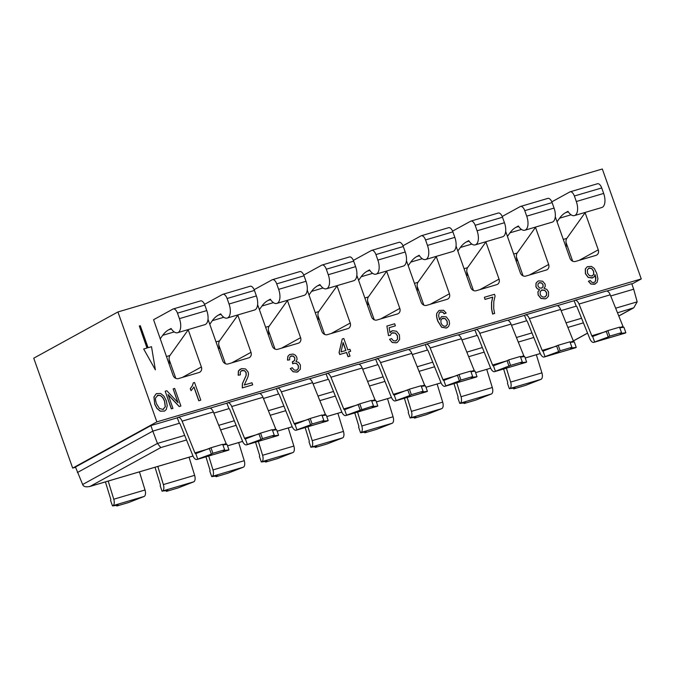<?xml version="1.0" encoding="UTF-8"?>
<svg xmlns="http://www.w3.org/2000/svg" width="675" height="675" viewBox="0 0 675 675"><rect width="100%" height="100%" fill="white"/><g stroke="black" fill="none" stroke-linecap="round" stroke-linejoin="round"><path stroke-width="1.01" d="M89.446 486.616L90.096 486.388C85.928 487.333 83.447 486.7 82.654 484.507L75.473 467.024L150.871 425.613L177.238 417.833L179.381 423.276M150.871 425.613L152.82 431.114L77.414 472.525M177.238 417.833L177.753 417.555A5.856 2.894 73.6 0 1 178.04 417.428A5.856 2.894 73.6 0 1 182.107 421.166L194.906 452.891A1.173 0.582 -106.4 0 0 195.716 453.642A1.173 0.582 -106.4 0 0 195.775 453.617L197.716 459.11L197.243 459.371A5.856 2.894 73.6 0 1 196.957 459.489A5.856 2.894 73.6 0 1 192.89 455.76L180.098 424.027A1.173 0.582 -106.4 0 0 179.288 423.284A1.173 0.582 -106.4 0 0 179.229 423.309L152.82 431.114L157.452 443.433L160.768 447.584L90.096 486.388L192.999 456.022M610.715 295.979L633.69 289.195L637.175 301.852L633.774 307.8L617.498 312.787M561.102 310.618L576.273 306.138M511.498 325.257L526.66 320.785M461.886 339.896L477.048 335.424M412.273 354.544L427.435 350.063M362.661 369.183L377.831 364.702M313.048 383.822L328.219 379.35M263.436 398.469L278.606 393.989M213.832 413.108L228.994 408.628M209.984 408.173L226.851 403.194L228.96 408.628M259.597 393.525L276.463 388.555L278.573 393.989M309.209 378.886L326.067 373.908L328.177 379.35M358.813 364.247L375.68 359.269L377.789 364.711M408.426 349.608L425.292 344.63L427.402 350.063M458.038 334.96L474.905 329.982L477.014 335.424M507.651 320.321L524.517 315.343L526.627 320.785M557.263 305.682L574.13 300.704L576.231 306.138M606.876 291.043L631.749 283.694L633.69 289.195M72.681 468.112L33.75 358.18L117.931 311.951L156.862 421.883L72.681 468.112L75.549 467.26M156.862 421.883L641.25 278.927L631.876 284.074M226.851 403.194L227.365 402.907A5.856 2.894 73.6 0 1 227.652 402.789A5.856 2.894 73.6 0 1 231.719 406.527L244.51 438.252A1.173 0.582 -106.4 0 0 245.329 438.995A1.173 0.582 -106.4 0 0 245.388 438.969L260.567 433.114L272.287 429.654L274.236 435.156L272.683 435.999L278.581 435.248L276.632 429.747L272.506 430.279M276.463 388.555L276.978 388.268A5.856 2.894 73.6 0 1 277.265 388.15A5.856 2.894 73.6 0 1 281.332 391.88L294.123 423.605A1.173 0.582 -106.4 0 0 294.941 424.356A1.173 0.582 -106.4 0 0 294.992 424.33L310.179 418.475L321.899 415.015L323.848 420.508L322.296 421.36L328.193 420.601L326.244 415.108L322.118 415.64M326.067 373.908L326.59 373.629A5.856 2.894 73.6 0 1 326.877 373.503A5.856 2.894 73.6 0 1 330.944 377.241L343.735 408.966A1.173 0.582 -106.4 0 0 344.545 409.717A1.173 0.582 -106.4 0 0 344.604 409.691L346.553 415.184L346.081 415.446A5.856 2.894 73.6 0 1 345.794 415.564A5.856 2.894 73.6 0 1 341.727 411.834L328.927 380.109A1.173 0.582 -106.4 0 0 328.118 379.358A1.173 0.582 -106.4 0 0 328.058 379.384M375.68 359.269L376.203 358.982A5.856 2.894 73.6 0 1 376.49 358.864A5.856 2.894 73.6 0 1 380.548 362.602L393.348 394.327A1.173 0.582 -106.4 0 0 394.158 395.069A1.173 0.582 -106.4 0 0 394.217 395.052L409.404 389.188L421.124 385.729L423.065 391.23L421.521 392.082L427.418 391.323L425.469 385.822L421.343 386.353M425.292 344.63L425.807 344.343A5.856 2.894 73.6 0 1 426.102 344.225A5.856 2.894 73.6 0 1 430.161 347.954L442.96 379.688A1.173 0.582 -106.4 0 0 443.77 380.43A1.173 0.582 -106.4 0 0 443.829 380.405L459.017 374.549L470.728 371.09L472.677 376.582L471.133 377.435L477.023 376.684L475.082 371.183L470.956 371.714M474.905 329.982L475.419 329.704A5.856 2.894 73.6 0 1 475.706 329.586A5.856 2.894 73.6 0 1 479.773 333.315L492.573 365.04A1.173 0.582 -106.4 0 0 493.383 365.791A1.173 0.582 -106.4 0 0 493.442 365.766L495.382 371.258L494.91 371.52A5.856 2.894 73.6 0 1 494.623 371.647A5.856 2.894 73.6 0 1 490.556 367.909L477.765 336.184A1.173 0.582 -106.4 0 0 476.955 335.433A1.173 0.582 -106.4 0 0 476.896 335.458M524.517 315.343L525.032 315.065A5.856 2.894 73.6 0 1 525.319 314.938A5.856 2.894 73.6 0 1 529.386 318.676L542.177 350.401A1.173 0.582 -106.4 0 0 542.995 351.152A1.173 0.582 -106.4 0 0 543.054 351.127L558.233 345.262L569.953 341.803L571.902 347.304L570.35 348.157L576.248 347.397L574.298 341.904L570.173 342.427M574.13 300.704L574.644 300.417A5.856 2.894 73.6 0 1 574.931 300.299A5.856 2.894 73.6 0 1 578.998 304.037L591.789 335.762A1.173 0.582 -106.4 0 0 592.608 336.504A1.173 0.582 -106.4 0 0 592.658 336.479L607.846 330.623L619.566 327.164L621.515 332.665L619.962 333.509L625.86 332.758L623.911 327.257L619.785 327.788M108.194 481.081L113.763 499.213A5.856 2.894 73.6 0 1 112.97 505.651L112.497 505.913L110.548 500.42A1.173 0.582 -106.4 0 0 110.708 499.129L105.418 481.899M117.931 311.951L602.319 168.995L641.25 278.927M153.571 319.714L173.062 375.334A4.683 4.05 61.2 0 0 178.521 378.574L199.032 372.524A4.683 4.05 61.2 0 0 199.732 372.229A4.683 4.05 61.2 0 0 201.378 366.972L188.224 329.83M208.01 319.283L222.666 360.686A4.683 4.05 61.2 0 0 228.133 363.935L248.645 357.885A4.683 4.05 61.2 0 0 249.337 357.59A4.683 4.05 61.2 0 0 250.99 352.333L237.836 315.183M257.614 304.644L272.278 346.047A4.683 4.05 61.2 0 0 277.746 349.296L298.249 343.238A4.683 4.05 61.2 0 0 298.949 342.951A4.683 4.05 61.2 0 0 300.603 337.694L287.449 300.544M307.226 290.005L321.891 331.408A4.683 4.05 61.2 0 0 327.358 334.648L347.861 328.598A4.683 4.05 61.2 0 0 348.562 328.312A4.683 4.05 61.2 0 0 350.215 323.047L337.061 285.905M356.839 275.358L371.503 316.769A4.683 4.05 61.2 0 0 376.962 320.009L397.474 313.959A4.683 4.05 61.2 0 0 398.174 313.664A4.683 4.05 61.2 0 0 399.819 308.407L386.665 271.266M406.451 260.719L421.116 302.122A4.683 4.05 61.2 0 0 426.575 305.37L447.086 299.32A4.683 4.05 61.2 0 0 447.787 299.025A4.683 4.05 61.2 0 0 449.432 293.768L436.278 256.618M456.064 246.08L470.728 287.483A4.683 4.05 61.2 0 0 476.187 290.731L496.699 284.673A4.683 4.05 61.2 0 0 497.391 284.386A4.683 4.05 61.2 0 0 499.044 279.121L485.89 241.979M505.676 231.432L520.332 272.843A4.683 4.05 61.2 0 0 525.8 276.083L546.311 270.034A4.683 4.05 61.2 0 0 547.003 269.747A4.683 4.05 61.2 0 0 548.657 264.482L535.503 227.34M555.28 216.793L569.945 258.196A4.683 4.05 61.2 0 0 575.412 261.444L595.915 255.395A4.683 4.05 61.2 0 0 596.616 255.099A4.683 4.05 61.2 0 0 598.269 249.843L585.115 212.693M143.691 349L155.377 369.841L151.504 346.697L148.087 347.709L140.299 325.721L139.32 326.008L147.108 347.996L143.691 349L155.377 369.841M139.32 326.008L146.998 348.03M156.296 393.635L153.925 396.976L154.744 404.3L156.988 408.493L160.178 411.176L164.565 411.075M165.198 391.222L171.323 408.873L172.952 408.367L168.058 394.538L179.272 406.502L180.908 406.012L174.673 388.429L173.146 388.876L178.04 402.688L166.826 390.741L165.198 391.222L171.425 408.814L172.952 408.367M173.146 388.876L177.846 402.477M168.151 394.808L179.17 406.552L180.908 406.012M193.928 387.104L198.771 400.773L200.787 400.148L194.535 382.489L193.295 382.852L192.426 385.703L190.342 388.598L191.084 390.69L193.995 386.952L198.872 400.714L200.787 400.148M193.295 382.852L192.324 385.762L190.24 388.657L191.084 390.69M241.38 370.735L244.477 370.727L246.054 372.651L246.088 375.519L242.384 383.653L242.266 387.931L252.695 384.826L251.961 382.75L244.299 385.012L247.987 376.777L248.501 374.245L248.147 372.06L245.607 368.963L241.549 368.609L238.461 370.963L238.275 375.199L240.334 374.844L240.258 372.001L242.139 370.415L244.578 370.676L246.164 372.592L246.189 375.46L242.494 383.602L242.367 387.88L252.695 384.826M240.233 369.157L238.359 371.022L238.174 375.249L240.334 374.844M298.24 371.596L296.992 372.127L293.077 371.765L290.267 368.634L293.186 371.706L297.093 372.068L300.299 369.36L300.409 365.006L298.637 362.407L295.954 361.538L297.034 359.581L296.848 357.345L295.464 355.244L293.228 354.054L289.651 354.527L287.98 356.231L287.567 360.062L289.626 359.885L289.735 357.218L291.33 355.885L293.439 356.122L294.857 357.877L294.663 360.382L292.292 361.876L292.748 363.833L294.013 363.201L296.561 363.521L298.291 365.715L298.282 368.609L296.367 370.339M290.706 356.147L293.338 356.181L294.756 357.936L294.553 360.442L293.423 361.462M289.6 354.561L287.871 356.29L287.466 360.121L289.626 359.885M342.242 338.977L339.044 352.536L339.744 354.51L346.528 352.51L348.013 356.721L350.038 356.105L348.545 351.886L350.654 351.27L349.954 349.287L347.844 349.912L343.811 338.512L342.242 338.977L339.145 352.477L339.846 354.459L346.629 352.46L348.123 356.67L350.038 356.105M348.553 351.911L350.654 351.27M392.006 333.028L395.39 333.155L397.356 335.787L397.499 339.196L395.567 341.061M386.885 326.067L388.471 335.602L390.462 335.281L391.205 333.703L392.707 332.733L395.491 333.096L397.457 335.728L397.6 339.137L395.677 341.002L393.407 340.757L391.492 338.563L389.543 339.356L392.335 342.47L396.301 342.782L397.415 342.318L399.651 339.432L399.423 334.943L396.562 331.256L392.546 330.674L389.981 332.648L389.154 327.67L395.39 325.831L394.656 323.772L386.885 326.067L388.572 335.543L390.462 335.281M389.154 327.696L395.39 325.831M391.643 331.054L389.973 332.573M389.543 339.356L392.234 342.52L396.2 342.832L397.364 342.352M440.083 312.061L442.808 312.23L444.192 313.858L446.141 313.065L443.585 310.272L439.087 310.441L436.936 313.175C436.371 315.048 436.691 317.689 437.889 321.081L441.72 327.189L446.335 328.008L448.588 326.514L449.558 323.831L449.103 320.558L446.293 316.853L441.644 316.558L439.501 319.68L438.607 315.453L439.265 312.854L440.674 311.808L442.91 312.171L444.293 313.799L446.141 313.065M441.593 316.592L439.4 319.739M439.037 310.466L436.835 313.225C436.269 315.107 436.582 317.739 437.788 321.14L441.619 327.248L446.234 328.067L447.23 327.653M484.372 297.278L485.004 299.413L492.657 297.152L491.527 302.577L491.543 308.821L492.598 314.052L494.572 313.47L493.695 308.365L493.805 301.598L495.079 295.971L494.488 294.292L484.372 297.278L485.106 299.354L492.758 297.093L491.628 302.518L491.653 308.77L492.708 313.993L494.674 313.411M537.773 281.323L536.001 283.179L535.916 286.774L537.266 288.79L539.536 289.668L537.891 291.904L538.135 294.992L540.911 298.434L545.189 298.865L546.446 298.342M594.987 274.691L595.806 280.117L595.148 281.661L593.755 282.572M587.292 266.701L585.284 268.996L585.411 273.712L588.229 277.493L592.937 277.746M588.507 281.23L591.047 284.048L594.447 284.302L597.08 282.369L597.94 278.758L596.692 273.198L594.287 268.448L591.427 266.38L587.351 266.676L585.385 268.945L585.512 273.662L588.33 277.442L592.178 278.049L594.101 276.784L595.088 274.641L595.898 277.788L595.249 281.602L593.857 282.513L591.933 282.361L590.288 280.496L588.406 281.289L590.946 284.108L595.426 283.905M153.849 319.562L172.96 309.066A5.856 2.894 73.6 0 1 173.247 308.948A5.856 2.894 73.6 0 1 177.483 313.149L179.432 318.642A11.711 5.788 73.6 0 1 177.584 332.716A11.711 5.788 73.6 0 1 171.096 328.48L168.75 329.763A58.565 28.949 -106.4 0 0 162.726 335.306L160.161 338.909M169.113 359.471L175.804 378.363M188.452 329.501L169.914 355.514A7.028 3.476 -106.4 0 0 169.872 363.15L168.851 363.445M200.298 300.999A5.856 2.894 73.6 0 1 200.593 300.881A5.856 2.894 73.6 0 1 204.829 305.075L206.778 310.576A11.711 5.788 73.6 0 1 204.93 324.641L177.584 332.716M204.533 304.332L222.564 294.427A5.856 2.894 73.6 0 1 222.86 294.308A5.856 2.894 73.6 0 1 227.095 298.502L229.044 304.003A11.711 5.788 73.6 0 1 227.197 318.068A11.711 5.788 73.6 0 1 220.7 313.833L218.354 315.124A58.565 28.949 -106.4 0 0 212.338 320.667L209.773 324.27M225.416 363.715L218.725 344.832M238.064 314.862L219.527 340.875A7.028 3.476 -106.4 0 0 219.485 348.502L218.464 348.806M249.91 286.36A5.856 2.894 73.6 0 1 250.197 286.234A5.856 2.894 73.6 0 1 254.441 290.436L256.39 295.928A11.711 5.788 73.6 0 1 254.543 310.002L227.197 318.068M254.146 289.685L272.177 279.788A5.856 2.894 73.6 0 1 272.464 279.661A5.856 2.894 73.6 0 1 276.708 283.863L278.657 289.364A11.711 5.788 73.6 0 1 276.809 303.429A11.711 5.788 73.6 0 1 270.312 299.194L267.967 300.485A58.565 28.949 -106.4 0 0 261.951 306.028L259.386 309.623M275.02 349.076L268.338 330.185M287.677 300.223L269.139 326.227A7.028 3.476 -106.4 0 0 269.097 333.863L268.076 334.167M299.523 271.713A5.856 2.894 73.6 0 1 299.81 271.595A5.856 2.894 73.6 0 1 304.054 275.797L306.003 281.289A11.711 5.788 73.6 0 1 304.147 295.363L276.809 303.429M303.758 275.046L321.789 265.14A5.856 2.894 73.6 0 1 322.076 265.022A5.856 2.894 73.6 0 1 326.32 269.224L328.261 274.717A11.711 5.788 73.6 0 1 326.413 288.79A11.711 5.788 73.6 0 1 319.925 284.555L317.579 285.837A58.565 28.949 -106.4 0 0 311.563 291.381L308.99 294.983M324.633 334.437L317.942 315.546M337.289 285.584L318.752 311.588A7.028 3.476 -106.4 0 0 318.71 319.224L317.68 319.528M349.135 257.074A5.856 2.894 73.6 0 1 349.422 256.956A5.856 2.894 73.6 0 1 353.666 261.149L355.607 266.65A11.711 5.788 73.6 0 1 353.759 280.716L326.413 288.79M353.371 260.407L371.402 250.501A5.856 2.894 73.6 0 1 371.689 250.383A5.856 2.894 73.6 0 1 375.933 254.585L377.873 260.077A11.711 5.788 73.6 0 1 376.026 274.151A11.711 5.788 73.6 0 1 369.537 269.907L367.192 271.198A58.565 28.949 -106.4 0 0 361.167 276.742L358.602 280.344M374.245 319.798L367.554 300.907M386.902 270.937L368.356 296.949A7.028 3.476 -106.4 0 0 368.322 304.577L367.293 304.881M398.748 242.435A5.856 2.894 73.6 0 1 399.035 242.308A5.856 2.894 73.6 0 1 403.27 246.51L405.219 252.011A11.711 5.788 73.6 0 1 403.372 266.077L376.026 274.151M402.983 245.767L421.014 235.862A5.856 2.894 73.6 0 1 421.301 235.744A5.856 2.894 73.6 0 1 425.537 239.937L427.486 245.438A11.711 5.788 73.6 0 1 425.638 259.504A11.711 5.788 73.6 0 1 419.15 255.268L416.804 256.559A58.565 28.949 -106.4 0 0 410.78 262.102L408.215 265.697M423.858 305.151L417.167 286.259M436.514 256.298L417.968 282.31A7.028 3.476 -106.4 0 0 417.926 289.938L416.905 290.242M448.36 227.787A5.856 2.894 73.6 0 1 448.647 227.669A5.856 2.894 73.6 0 1 452.883 231.871L454.832 237.364A11.711 5.788 73.6 0 1 452.984 251.438L425.638 259.504M452.587 231.12L470.627 221.223A5.856 2.894 73.6 0 1 470.914 221.096A5.856 2.894 73.6 0 1 475.149 225.298L477.098 230.791A11.711 5.788 73.6 0 1 475.251 244.865A11.711 5.788 73.6 0 1 468.754 240.629L466.417 241.912A58.565 28.949 -106.4 0 0 460.392 247.455L457.827 251.058M473.47 290.512L466.779 271.62M486.118 241.658L467.581 267.663A7.028 3.476 -106.4 0 0 467.539 275.299L466.518 275.602M497.964 213.148A5.856 2.894 73.6 0 1 498.26 213.03A5.856 2.894 73.6 0 1 502.495 217.232L504.444 222.725A11.711 5.788 73.6 0 1 502.597 236.798L475.251 244.865M502.2 216.481L520.231 206.575A5.856 2.894 73.6 0 1 520.526 206.457A5.856 2.894 73.6 0 1 524.762 210.659L526.711 216.152A11.711 5.788 73.6 0 1 524.863 230.226A11.711 5.788 73.6 0 1 518.366 225.99L516.021 227.273A58.565 28.949 -106.4 0 0 510.005 232.816L507.44 236.419M523.083 275.873L516.392 256.981M535.731 227.011L517.193 253.024A7.028 3.476 -106.4 0 0 517.151 260.66L516.13 260.955M547.577 198.509A5.856 2.894 73.6 0 1 547.864 198.391A5.856 2.894 73.6 0 1 552.108 202.584L554.057 208.086A11.711 5.788 73.6 0 1 552.209 222.151L524.863 230.226M551.812 201.842L569.843 191.936A5.856 2.894 73.6 0 1 570.13 191.818A5.856 2.894 73.6 0 1 574.374 196.012L576.323 201.513A11.711 5.788 73.6 0 1 574.467 215.578A11.711 5.788 73.6 0 1 567.979 211.343L565.633 212.633A58.565 28.949 -106.4 0 0 559.617 218.177L557.052 221.78M572.687 261.225L566.004 242.342M585.343 212.372L566.806 238.385A7.028 3.476 -106.4 0 0 566.764 246.012L565.743 246.316M597.189 183.87A5.856 2.894 73.6 0 1 597.476 183.743A5.856 2.894 73.6 0 1 601.72 187.945L603.661 193.438A11.711 5.788 73.6 0 1 601.813 207.512L574.467 215.578M154.853 404.241L157.089 408.434L160.279 411.117L164.616 411.05L166.286 409.472L167.24 405.65L166.286 400.646L163.907 396.141L160.718 393.491L156.347 393.601L154.027 396.917L154.744 404.3M155.714 397.777L158.026 395.212L160.481 395.466L162.81 397.524L164.641 401.119L165.333 406.704L163.029 409.421L159.443 408.468L156.507 403.793C155.503 400.629 155.242 398.621 155.714 397.777M157.393 395.474L160.38 395.525L162.709 397.575L164.531 401.169L165.232 406.763L162.928 409.48M163.679 409.16L163.029 409.421M157.343 395.499L157.916 395.263M241.431 370.702L242.038 370.465M290.756 356.113L291.22 355.936M293.49 361.429L292.714 361.758M292.393 361.825L292.849 363.783L294.123 363.142L296.663 363.462L298.392 365.656L298.384 368.55L296.468 370.28L294.249 370.052L292.191 367.723L290.377 368.584M292.748 363.833L294.013 363.201M297.101 370.018L296.468 370.28M341.035 351.92L343.119 342.546L345.929 350.477L341.035 351.92M343.069 342.757L345.811 350.511M391.956 333.062L392.605 332.792M396.293 340.748L395.677 341.002M440.134 312.027L440.564 311.867M440.927 319.942L442.758 318.237L445.306 318.651L447.188 321.266L447.373 324.523L445.677 326.244L443.905 326.185L442.167 324.979L440.994 322.962L440.927 319.942M442.176 318.482L442.758 318.237M446.183 326.033L445.677 326.244M442.125 318.507L445.205 318.71L447.086 321.325L447.272 324.582L445.576 326.303M539.637 289.609L537.992 291.845L538.237 294.941L541.021 298.375L545.29 298.806L546.497 298.316L548.48 296.173L548.556 291.963L546.801 289.381L544.016 288.318L545.248 286.419L545.071 284.108L542.675 281.23L538.903 280.859L537.823 281.298L536.102 283.129L536.017 286.715L537.367 288.731L539.536 289.668M538.009 283.956L539.553 282.623L541.654 282.909L543.097 284.681L543.063 286.824L541.527 288.141L539.392 287.896L537.958 286.065L538.009 283.956M539.004 282.85L541.553 282.96L542.987 284.74L542.962 286.883L541.426 288.191M542.084 287.904L541.527 288.141M540.211 291.592L542.101 289.921L544.759 290.258L546.607 292.562L546.607 295.363L544.683 297.025L542.869 297.042L541.232 296.047L540.211 294.368L540.211 291.592M541.451 290.183L544.658 290.317L546.497 292.621L546.505 295.414L544.582 297.084M545.366 296.747L544.683 297.025M538.954 282.876L539.452 282.682M541.392 290.216L542 289.972M594.481 282.26L593.857 282.513M593.781 274.32L591.967 276.007L589.368 275.619L587.512 273.147L587.377 269.823L589.191 267.992L591.688 268.464L593.612 271.148L593.781 274.32L591.865 276.067M592.574 275.763L591.967 276.007M588.667 268.203L591.578 268.515L593.511 271.207L593.679 274.379M588.617 268.237L589.089 268.043M576.112 306.18A1.173 0.582 -106.4 0 1 576.172 306.155A1.173 0.582 -106.4 0 1 576.982 306.897L589.781 338.622A5.856 2.894 73.6 0 0 593.848 342.36A5.856 2.894 73.6 0 0 594.135 342.242L594.608 341.98L592.658 336.479M506.385 368.17L510.654 382.084A5.856 2.894 73.6 0 1 509.861 388.522L515.287 388.024L513.734 388.876L525.454 385.417L541.114 379.299A5.856 2.894 73.6 0 0 541.907 372.862L536.338 354.721M503.609 368.989L507.6 381.999A1.173 0.582 -106.4 0 1 507.44 383.282L509.389 388.783M605.897 291.195A5.856 2.894 73.6 0 1 606.184 291.077A5.856 2.894 73.6 0 1 610.251 294.815L623.042 326.54A1.173 0.582 -106.4 0 0 623.7 327.291M625.86 332.758L625.388 333.02A5.856 2.894 73.6 0 1 625.092 333.138L593.848 342.36M607.846 330.623L609.795 336.125L621.515 332.665M609.795 336.125L608.242 336.968L606.293 331.476M594.608 341.98L608.242 336.968M228.842 408.67A1.173 0.582 -106.4 0 1 228.892 408.645A1.173 0.582 -106.4 0 1 229.711 409.387L242.502 441.112A5.856 2.894 73.6 0 0 246.569 444.85A5.856 2.894 73.6 0 0 246.856 444.732L247.328 444.471L245.388 438.969M157.807 466.433L163.375 484.574A5.856 2.894 73.6 0 1 162.582 491.012L168.007 490.514L166.455 491.366L178.175 487.907L193.835 481.79A5.856 2.894 73.6 0 0 194.628 475.343L189.059 457.211M155.031 467.252L160.321 484.49A1.173 0.582 -106.4 0 1 160.161 485.772L162.11 491.273M258.618 393.685A5.856 2.894 73.6 0 1 258.905 393.567A5.856 2.894 73.6 0 1 262.972 397.297L275.763 429.03A1.173 0.582 -106.4 0 0 276.421 429.781M278.581 435.248L278.108 435.51A5.856 2.894 73.6 0 1 277.822 435.628L246.569 444.85M260.567 433.114L262.516 438.615L274.236 435.156M262.516 438.615L260.963 439.459L259.023 433.966M247.328 444.471L260.963 439.459M166.455 491.366L166.236 490.742M209.005 408.324A5.856 2.894 73.6 0 1 209.292 408.206A5.856 2.894 73.6 0 1 213.359 411.944L226.15 443.669A1.173 0.582 -106.4 0 0 226.808 444.42M195.775 453.617L210.954 447.753L212.903 453.254L224.623 449.795L223.071 450.647L228.968 449.888L227.028 444.395L222.902 444.918M228.968 449.888L228.496 450.149A5.856 2.894 73.6 0 1 228.209 450.267L196.957 459.489M139.447 471.859L145.015 489.991A5.856 2.894 73.6 0 1 144.222 496.429L128.562 502.546L116.842 506.005L118.395 505.153L112.497 505.913M212.903 453.254L211.351 454.106L209.41 448.605M197.716 459.11L211.351 454.106M210.954 447.753L222.674 444.293L224.623 449.795M116.842 506.005L116.623 505.381M278.446 394.023A1.173 0.582 -106.4 0 1 278.505 393.998A1.173 0.582 -106.4 0 1 279.323 394.748L292.115 426.473A5.856 2.894 73.6 0 0 296.182 430.211A5.856 2.894 73.6 0 0 296.468 430.085L296.941 429.832L294.992 424.33M208.718 456.022L212.988 469.927A5.856 2.894 73.6 0 1 212.195 476.373L211.722 476.626L209.773 471.133A1.173 0.582 -106.4 0 0 209.933 469.842L205.943 456.84M308.23 379.046A5.856 2.894 73.6 0 1 308.517 378.928A5.856 2.894 73.6 0 1 312.584 382.657L325.375 414.382A1.173 0.582 -106.4 0 0 326.033 415.133M328.193 420.601L327.721 420.863A5.856 2.894 73.6 0 1 327.434 420.989L296.182 430.211M238.672 442.572L244.24 460.704A5.856 2.894 73.6 0 1 243.447 467.142L227.787 473.268L216.067 476.727L217.62 475.875L211.722 476.626M310.179 418.475L312.128 423.968L323.848 420.508M312.128 423.968L310.576 424.82L308.627 419.327M296.941 429.832L310.576 424.82M216.067 476.727L215.848 476.103M258.331 441.382L262.6 455.288A5.856 2.894 73.6 0 1 261.807 461.725L261.335 461.987L259.386 456.494A1.173 0.582 -106.4 0 0 259.546 455.203L255.547 442.201M357.843 364.407A5.856 2.894 73.6 0 1 358.13 364.281A5.856 2.894 73.6 0 1 362.188 368.018L374.988 399.743A1.173 0.582 -106.4 0 0 375.646 400.494M371.731 401.001L375.857 400.469L377.806 405.962L377.333 406.223A5.856 2.894 73.6 0 1 377.038 406.342L345.794 415.564M288.284 427.933L293.853 446.065A5.856 2.894 73.6 0 1 293.06 452.503L277.4 458.62L265.68 462.08L267.233 461.227L261.335 461.987M358.239 404.679L360.188 410.181L373.461 405.869L371.512 400.376L359.792 403.836L344.604 409.691M360.188 410.181L346.553 415.184M377.806 405.962L371.908 406.721L373.461 405.869M361.741 409.328L359.792 403.836M265.68 462.08L265.461 461.455M377.671 364.745A1.173 0.582 -106.4 0 1 377.73 364.719A1.173 0.582 -106.4 0 1 378.54 365.462L391.34 397.187A5.856 2.894 73.6 0 0 395.398 400.925A5.856 2.894 73.6 0 0 395.693 400.807L396.166 400.545L394.217 395.052M307.935 426.735L312.213 440.648A5.856 2.894 73.6 0 1 311.42 447.086L316.837 446.588L315.293 447.441L327.012 443.981L342.672 437.864A5.856 2.894 73.6 0 0 343.457 431.426L337.888 413.286M305.159 427.553L309.158 440.564A1.173 0.582 -106.4 0 1 308.998 441.847L310.939 447.348M407.447 349.76A5.856 2.894 73.6 0 1 407.742 349.642A5.856 2.894 73.6 0 1 411.801 353.379L424.6 385.104A1.173 0.582 -106.4 0 0 425.25 385.855M427.418 391.323L426.938 391.584A5.856 2.894 73.6 0 1 426.651 391.702L395.398 400.925M409.404 389.188L411.345 394.689L423.065 391.23M411.345 394.689L409.801 395.542L407.852 390.04M396.166 400.545L409.801 395.542M315.293 447.441L315.073 446.816M427.283 350.097A1.173 0.582 -106.4 0 1 427.343 350.08A1.173 0.582 -106.4 0 1 428.152 350.823L440.944 382.548A5.856 2.894 73.6 0 0 445.011 386.286A5.856 2.894 73.6 0 0 445.298 386.168L445.778 385.906L443.829 380.405M357.548 412.096L361.817 426.001A5.856 2.894 73.6 0 1 361.024 432.447L360.551 432.709L358.611 427.207A1.173 0.582 -106.4 0 0 358.762 425.917L354.772 412.914M457.059 335.121A5.856 2.894 73.6 0 1 457.346 335.002A5.856 2.894 73.6 0 1 461.413 338.732L474.213 370.457A1.173 0.582 -106.4 0 0 474.862 371.208M477.023 376.684L476.55 376.937A5.856 2.894 73.6 0 1 476.263 377.063L445.011 386.286M387.501 398.647L393.069 416.779A5.856 2.894 73.6 0 1 392.276 423.225L376.616 429.342L364.905 432.802L366.449 431.949L360.551 432.709M459.017 374.549L460.958 380.042L472.677 376.582M460.958 380.042L459.413 380.894L457.464 375.401M445.778 385.906L459.413 380.894M364.905 432.802L364.677 432.177M407.16 397.457L411.429 411.362A5.856 2.894 73.6 0 1 410.636 417.8L416.062 417.31L414.509 418.154L426.229 414.695L441.889 408.577A5.856 2.894 73.6 0 0 442.682 402.14L437.113 384.007M404.384 398.275L408.375 411.277A1.173 0.582 -106.4 0 1 408.215 412.568L410.164 418.061M506.672 320.482A5.856 2.894 73.6 0 1 506.959 320.355A5.856 2.894 73.6 0 1 511.026 324.093L523.817 355.818A1.173 0.582 -106.4 0 0 524.475 356.569M520.56 357.075L524.694 356.543L526.635 362.036L526.163 362.298A5.856 2.894 73.6 0 1 525.876 362.416L494.623 371.647M495.382 371.258L510.57 365.403L522.29 361.943L520.737 362.796L526.635 362.036M510.57 365.403L508.621 359.91L520.341 356.451L522.29 361.943M509.017 366.255L507.077 360.754L508.621 359.91M493.442 365.766L507.077 360.754M414.509 418.154L414.29 417.53M526.5 320.819A1.173 0.582 -106.4 0 1 526.559 320.794A1.173 0.582 -106.4 0 1 527.377 321.545L540.169 353.27A5.856 2.894 73.6 0 0 544.236 356.999A5.856 2.894 73.6 0 0 544.523 356.881L544.995 356.619L543.054 351.127M456.773 382.809L461.042 396.723A5.856 2.894 73.6 0 1 460.249 403.161L459.776 403.422L457.827 397.929A1.173 0.582 -106.4 0 0 457.987 396.638L453.997 383.636M556.284 305.834A5.856 2.894 73.6 0 1 556.571 305.716A5.856 2.894 73.6 0 1 560.638 309.454L573.429 341.179A1.173 0.582 -106.4 0 0 574.087 341.93M576.248 347.397L575.775 347.659A5.856 2.894 73.6 0 1 575.488 347.777L544.236 356.999M486.726 369.368L492.294 387.501A5.856 2.894 73.6 0 1 491.501 393.938L475.841 400.056L464.122 403.515L465.674 402.663L459.776 403.422M558.233 345.262L560.183 350.764L571.902 347.304M560.183 350.764L558.63 351.616L556.689 346.115M544.995 356.619L558.63 351.616M464.122 403.515L463.902 402.891M513.734 388.876L513.515 388.252M82.654 484.507L157.452 443.433L184.68 435.4M583.419 322.844L567.886 327.426M533.807 337.492L518.273 342.073M484.194 352.131L468.661 356.712M434.582 366.77L419.057 371.351M384.969 381.409L369.444 385.999M335.365 396.056L319.832 400.638M285.753 410.695L270.219 415.277M236.14 425.334L220.607 429.916M186.528 439.982L160.768 447.584M540.278 353.531L525.201 357.978M490.666 368.17L475.588 372.625L490.683 368.196M441.062 382.818L425.976 387.264L441.07 382.835M391.449 397.457L376.363 401.903M341.837 412.096L326.759 416.551M292.224 426.735L277.147 431.19M242.612 441.382L227.534 445.829M632.686 308.306L618.773 315.951M587.554 333.096L573.32 340.909M637.175 301.852L615.651 308.205M581.572 318.262L566.038 322.844M531.959 332.91L516.426 337.492M482.347 347.549L466.813 352.131M432.734 362.188L417.209 366.77M383.122 376.827L367.597 381.417M333.517 391.475L317.984 396.056M283.905 406.114L268.372 410.695M234.293 420.753L218.759 425.334M166.404 356.552L169.914 355.514M162.726 335.306L174.201 331.923M168.75 329.763L171.416 328.978M179.432 318.642L206.778 310.576M177.483 313.149L204.829 305.075M201.378 366.972L182.258 377.468M216.017 341.904L219.527 340.875M212.338 320.667L223.813 317.275M218.354 315.124L221.029 314.331M229.044 304.003L256.39 295.928M227.095 298.502L254.441 290.436M250.99 352.333L231.871 362.829M265.629 327.265L269.139 326.227M261.951 306.028L273.426 302.636M267.967 300.485L270.641 299.692M278.657 289.364L306.003 281.289M276.708 283.863L304.054 275.797M300.603 337.694L281.483 348.19M315.242 312.626L318.752 311.588M311.563 291.381L323.038 287.997M317.579 285.837L320.254 285.052M328.261 274.717L355.607 266.65M326.32 269.224L353.666 261.149M350.215 323.047L331.096 333.551M364.854 297.987L368.356 296.949M361.167 276.742L372.642 273.358M367.192 271.198L369.866 270.413M377.873 260.077L405.219 252.011M375.933 254.585L403.27 246.51M399.819 308.407L380.708 318.904M414.458 283.34L417.968 282.31M410.78 262.102L422.255 258.711M416.804 256.559L419.47 255.766M427.486 245.438L454.832 237.364M425.537 239.937L452.883 231.871M449.432 293.768L430.321 304.265M464.071 268.701L467.581 267.663M460.392 247.455L471.867 244.072M466.417 241.912L469.083 241.127M477.098 230.791L504.444 222.725M475.149 225.298L502.495 217.232M499.044 279.121L479.925 289.626M513.683 254.062L517.193 253.024M510.005 232.816L521.48 229.433M516.021 227.273L518.695 226.488M526.711 216.152L554.057 208.086M524.762 210.659L552.108 202.584M548.657 264.482L529.538 274.978M563.296 239.414L566.806 238.385M559.617 218.177L571.092 214.785M565.633 212.633L568.308 211.84M576.323 201.513L603.661 193.438M574.374 196.012L601.72 187.945M598.269 249.843L579.15 260.339M578.998 304.037L610.251 294.815M594.135 342.242L625.388 333.02M591.789 335.762L606.251 331.493M619.692 327.527L623.042 326.54M231.719 406.527L262.972 397.297M246.856 444.732L278.108 435.51M244.51 438.252L258.972 433.983M272.413 430.017L275.763 429.03M163.375 484.574L194.628 475.343M162.582 491.012L193.835 481.79M197.243 459.371L228.496 450.149M194.906 452.891L209.36 448.622M222.801 444.656L226.15 443.669M182.107 421.166L213.359 411.944M113.763 499.213L145.015 489.991M112.97 505.651L144.222 496.429M281.332 391.88L312.584 382.657M296.468 430.085L327.721 420.863M294.123 423.605L308.585 419.344M322.026 415.37L325.375 414.382M212.988 469.927L244.24 460.704M212.195 476.373L243.447 467.142M330.944 377.241L362.188 368.018M346.081 415.446L377.333 406.223M343.735 408.966L358.197 404.696M371.638 400.731L374.988 399.743M262.6 455.288L293.853 446.065M261.807 461.725L293.06 452.503M380.548 362.602L411.801 353.379M395.693 400.807L426.938 391.584M393.348 394.327L407.81 390.057M421.251 386.092L424.6 385.104M312.213 440.648L343.457 431.426M311.42 447.086L342.672 437.864M430.161 347.954L461.413 338.732M445.298 386.168L476.55 376.937M442.96 379.688L457.422 375.418M470.863 371.452L474.213 370.457M361.817 426.001L393.069 416.779M361.024 432.447L392.276 423.225M479.773 333.315L511.026 324.093M494.91 371.52L526.163 362.298M492.573 365.04L507.026 360.771M520.467 356.805L523.817 355.818M411.429 411.362L442.682 402.14M410.636 417.8L441.889 408.577M529.386 318.676L560.638 309.454M544.523 356.881L575.775 347.659M542.177 350.401L556.639 346.132M570.08 342.166L573.429 341.179M461.042 396.723L492.294 387.501M460.249 403.161L491.501 393.938M510.654 382.084L541.907 372.862M509.861 388.522L541.114 379.299M633.774 307.8L618.806 316.027M587.579 333.172L573.353 340.985M173.247 308.948L200.593 300.881M222.86 294.308L250.197 286.234M272.464 279.661L299.81 271.595M322.076 265.022L349.422 256.956M371.689 250.383L399.035 242.308M421.301 235.744L448.647 227.669M470.914 221.096L498.26 213.03M520.526 206.457L547.864 198.391M570.13 191.818L597.476 183.743M606.184 291.077L574.931 300.299M89.446 486.608L193.016 456.047M227.543 445.854L242.629 441.408M277.155 431.215L292.233 426.76M326.767 416.576L341.845 412.121M376.38 401.929L391.458 397.482M525.209 358.003L540.295 353.557M227.652 402.789L258.905 393.567M178.04 417.428L209.292 408.206M308.517 378.928L277.265 388.15M358.13 364.281L326.877 373.503M407.742 349.642L376.49 358.864M457.346 335.002L426.102 344.225M506.959 320.355L475.706 329.586M556.571 305.716L525.319 314.938"/></g></svg>
